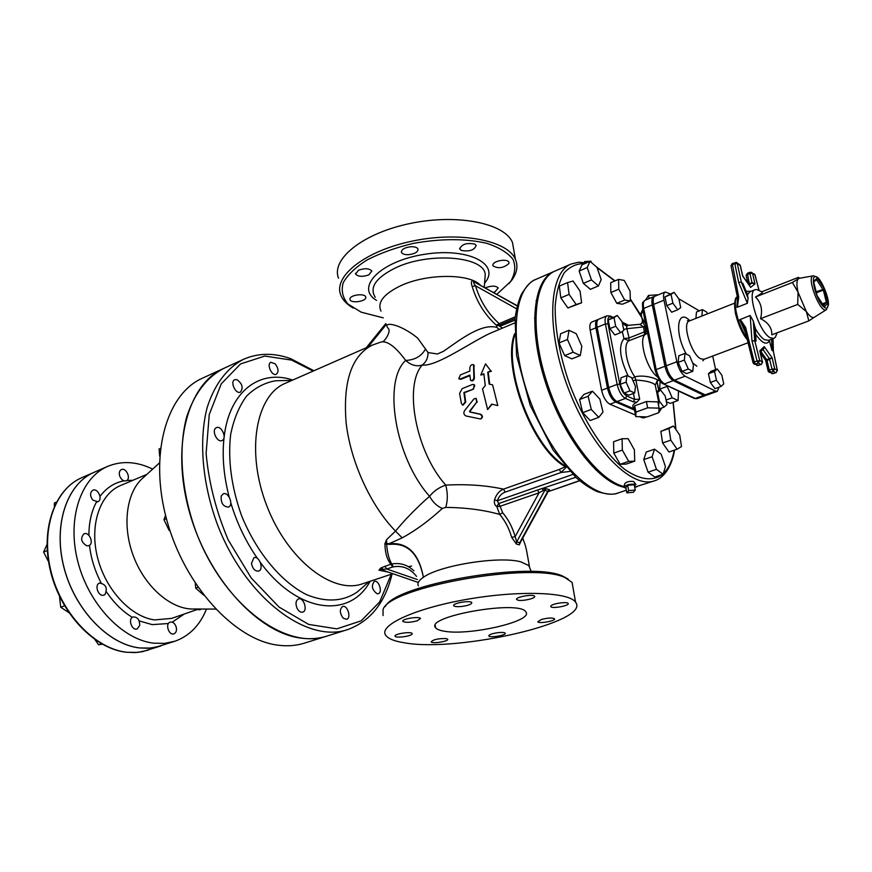 <?xml version="1.0" encoding="UTF-8"?>
<svg xmlns="http://www.w3.org/2000/svg" width="872" height="872" viewBox="0 0 872 872"><rect width="100%" height="100%" fill="white"/><g stroke="black" fill="none" stroke-linecap="round" stroke-linejoin="round"><path stroke-width="1.31" d="M469.954 367.243C470.782 364.932 471.97 364.125 473.54 364.823L473.856 377.609C473.431 379.996 472.33 380.901 470.542 380.301L469.845 375.058L460.362 378.928L458.814 378.71L460.351 374.96L469.823 371.08L469.954 367.243M473.823 365.074L474.401 377.958C473.976 380.334 472.875 381.217 471.087 380.628L470.945 380.541M469.866 375.668L460.917 379.32L459.173 378.96M473.06 388.836L474.695 386.089L473.997 384.628L472.482 384.487L462.204 388.629L459.588 393.327L461.386 403.496L462.661 405.044L465.19 401.992L463.893 392.509L473.605 389.065L464.438 392.738L465.713 402.101L463.119 405.12M474.128 384.694L473.605 389.065M476.701 402.156L476.003 398.264L473.91 398.94L464.547 410.668C463.305 413.11 463.806 414.887 466.073 415.998L480.483 418.985C482.543 417.416 482.445 415.857 480.2 414.298L469.823 411.998L469.594 411.203L476.701 402.156L470.095 411.203L470.313 411.987L480.668 414.233C482.914 415.759 483.001 417.296 480.941 418.865L480.766 418.898M476.079 398.275L477.213 402.221M491.645 404.128L497.792 405.589L492.615 384.89L489.148 384.083L487.731 372.202L490.838 370.938L485.541 363.875L480.777 375.025L483.862 373.772L485.257 385.631L482.51 388.923L487.633 409.546L491.645 404.128M492.615 384.89L497.792 405.589M492.048 404.227L487.633 409.546M483.906 374.328L480.777 375.025M490.838 370.938L485.541 363.875M491.394 371.298L487.731 372.202M488.287 372.551L489.672 384.203M565.514 466.596L559.301 469.441L561.034 472.504L566.135 467.327M514.567 333.758C501.553 367.777 532.825 449.625 565.372 466.684L565.601 466.705M520.562 542.079L519.723 542.7L516.682 541.915L515.156 536.618C512.507 527.375 508.354 519.429 502.697 512.791L500.081 506.294L496.789 506.501L498.664 503.547L497.356 500.757L494.489 499.928C494.01 503.133 494.773 505.324 496.789 506.501L499.711 514.436C505.139 520.824 509.117 528.465 511.657 537.348L516.409 544.084L519.298 544.837L520.758 541.73M575.716 477.289L537.61 490.02L539.038 492.822L546.472 488.767L542.798 488.712L542.776 490.707M572.773 474.466L497.356 500.757C498.806 496.408 501.422 493.53 505.204 492.113L503.46 489.138C485.9 485.312 466.662 483.971 445.745 485.115C439.499 487.11 434.093 490.827 429.536 496.277C416.097 508.191 404.75 519.799 395.517 531.113L386.612 539.637L384.923 543.703C385.053 552.674 387.026 559.508 390.852 564.184L381.064 567.846L378.993 570.19L388.018 572.032M477.409 283.465L473.147 280.686C471.163 280.806 470.836 282.735 472.177 286.463C476.886 302.094 484.963 315.021 496.408 325.256L496.953 327.392C481.529 323.25 461.288 338.87 443.456 351.329L437.417 353.978L428.043 352.55C428.076 357.825 426.168 361.989 422.321 365.03C436.131 366.938 470.564 342.423 489.563 333.551L514.731 322.934M502.468 328.101L498.544 325.463L515.08 318.476M383.309 317.866L361.161 312.165L347.961 304.023C342.652 297.69 341.05 290.638 343.154 282.866C347.547 274.931 355.525 267.279 367.09 259.932C380.465 253.076 395.834 247.572 413.197 243.419C440.861 238.459 465.419 238.438 486.859 243.332C499.067 247.376 507.777 252.706 512.987 259.3C515.941 266.374 515.167 273.754 510.665 281.438L496.855 294.333M410.854 246.732C414.712 246.613 417.089 247.365 417.993 249.011C418.135 251.954 415.018 253.839 408.63 254.679C404.772 254.809 402.384 254.046 401.48 252.39C401.327 249.457 404.455 247.572 410.854 246.732M358.501 270.222C364.845 268.031 369.281 268.304 371.821 271.029L368.867 274.854C362.545 277.034 358.12 276.762 355.58 274.026L358.501 270.222M349.955 298.802C350.381 294.845 364.725 293.101 365.717 296.872L365.771 297.777C365.226 301.723 351.013 303.434 350.01 299.663L349.955 298.802M485.355 287.902L486.096 287.553C491.961 285.558 496.015 285.7 498.228 287.978L494.947 291.815L493.399 292.393M508.856 263.551C503.504 268.129 498.206 268.892 492.974 265.851L492.974 264.532C494.141 260.554 507.733 258.548 508.877 262.2L508.856 263.551M474.804 244.073L476.177 245.381C474.488 250.166 469.507 251.834 461.212 250.384L459.795 249.043C461.495 244.247 466.498 242.59 474.804 244.073M480.319 285.09C469.256 273.263 426.037 273.546 400.183 285.972C383.484 294.213 377.086 302.584 380.977 311.097M418.331 585.897C417.056 583.357 418.745 580.501 423.389 577.318C439.51 565.328 499.405 555.769 520.78 561.841L528.824 565.579L530.034 568.544M568.13 579.095L563.116 576.305C532.334 560.652 394.667 584.404 385.282 606.596M383.048 615.556L383.037 609.67C388.4 587.15 532.977 561.339 565.143 577.667L572.097 582.442L572.937 587.227M404.761 642.86C394.406 641.28 388.029 638.696 385.62 635.121C378.622 625.257 414.887 608.416 466.793 599.358C518.622 590.191 569.133 591.99 575.553 602.171C591.717 621.91 458.105 652.496 404.761 642.86M443.913 631.143C439.401 630.38 436.61 629.203 435.52 627.622C424.904 616.275 520.17 599.631 525.849 611.959C533.98 621.147 468.863 636.113 443.913 631.143M461.288 606.52C457.135 606.879 454.628 606.618 453.778 605.746C451.652 603.315 470.564 600.023 471.796 602.617C471.719 604.274 468.21 605.571 461.288 606.52M417.089 620.875C410.145 622.575 405.404 622.75 402.886 621.387C400.902 619.044 419.421 616.014 420.533 618.499L417.089 620.875M412.118 634.02C411.257 636.277 395.921 638.282 395.114 636.244C393.272 634.064 411.137 631.208 412.129 633.519L412.118 634.02M446.137 638.555L447.663 639.176C449.407 641.225 432.131 644.059 431.171 641.89C433.155 639.558 438.136 638.446 446.137 638.555M498.522 632.603C502.25 632.265 504.463 632.451 505.171 633.148C506.937 635.154 489.792 638.108 488.8 635.982C488.941 634.598 492.19 633.475 498.522 632.603M541.556 619.403C547.998 617.845 552.303 617.627 554.472 618.749C556.347 620.82 538.842 623.992 537.752 621.791L541.556 619.403M550.919 605.898C552.51 603.555 567.236 601.429 568.13 603.402C570.157 605.626 552.009 609.005 550.788 606.639L550.919 605.898M518.088 600.209L516.682 599.554C514.524 597.189 533.293 593.734 534.569 596.263C536.378 598.159 522.84 601.386 518.088 600.209M508.943 283.662L511.973 279.934C517.052 272.805 518.208 265.949 515.439 259.365C507.787 240.389 460.035 231.069 412.63 241.043C365.139 250.776 333.06 276.348 340.745 294.954C342.707 300.023 346.849 304.393 353.171 308.067M338.543 278.223C330.826 259.224 362.708 233.282 409.982 223.515C457.179 213.509 504.779 223.167 512.485 242.536L513.968 250.962M428.043 352.55L417.634 338.085C399.169 322.945 381.206 320.994 388.64 328.875C390.928 331.818 384.225 342.881 381.391 341.933C387.702 340.898 395.801 347.067 405.665 360.419C411.039 365.281 416.587 366.818 422.321 365.03C403.464 385.413 415.9 452.078 445.745 485.115C447.827 493.116 447.827 500.539 445.745 507.384C466.062 507.624 484.047 509.978 499.711 514.436L502.697 512.791M380.901 342.064L372.213 345.138C351.503 355.809 342.816 381.773 346.151 423.029C350.664 462.051 370.698 505.727 395.517 531.113L402.188 537.85C415.432 530.677 428.817 520.878 442.333 508.441L445.745 507.384M326.684 636.168C285.536 650.403 223.941 605.037 196.342 532.629C181.332 492.004 178.03 449.233 186.706 416.805C194.543 393.316 206.871 377.184 223.69 368.431L223.624 368.453C187.84 384.083 170.77 445.483 189.333 511.679C207.601 577.896 257.741 632.68 300.557 638.064C309.833 639.35 318.531 638.718 326.629 636.178L347.536 629.628C370.295 621.344 385.141 602.781 392.095 573.972M372.213 345.138L285.275 383.32C255.834 395.321 245.719 451.478 266.723 505.553C287.378 559.759 332.526 594.649 362.414 583.826L392.88 573.711M425.612 348.931C421.427 356.234 414.778 360.06 405.665 360.419C382.557 381.456 395.19 457.974 429.536 496.277C432.817 502.207 437.079 506.261 442.333 508.441M382.481 570.125L378.993 570.19L381.816 569.383L380.018 568.62M382.666 570.19L417.982 582.354L382.666 570.19L381.816 569.383L386.71 569.013L392.651 567.018L390.852 564.184L391.8 563.988C389.065 559.573 387.353 553.066 386.667 544.466L384.923 543.703M384.912 566.19L386.71 569.013L417.405 579.542M392.651 567.018L393.283 566.855L391.8 563.988C400.117 562.505 407.497 564.794 413.938 570.833M411.617 566.092L409.262 566.429M389.435 544.422C407.344 542.602 418.658 553.557 423.389 577.318C418.876 553.153 407.42 541.97 389.01 543.757L386.525 543.409L386.612 539.637L386.612 543.965L389.435 544.422L389.01 543.757L402.188 537.85M554.603 271.236L554.003 271.486C533.01 279.988 527.985 327.959 545.316 381.86C562.451 435.771 597.941 482.096 623.763 487.165M634.707 487.306L637.421 486.5M498.926 325.3L499.198 323.621L496.408 325.256L497.956 325.627M514.927 320.133L499.983 326.248M497.28 327.796L499.231 329.463M515.254 316.808L499.198 323.621C488.102 313.789 480.189 301.167 475.48 285.754L472.177 286.463M516.409 544.084L516.682 541.915L544.956 490.108L548.074 491.721L520.497 542.21M548.063 491.754L549.742 490.914L549.447 489.715L547.932 491.056L519.723 542.7L519.298 544.837M537.61 490.02L498.664 503.547L500.081 506.294L539.038 492.822L515.156 536.618L511.657 537.348M559.301 469.441L503.46 489.138C499.144 490.969 496.157 494.566 494.489 499.928M548.194 491.557L547.747 492.277M579.673 480.766L548.161 491.634L579.52 480.646M516.54 308.786L475.48 285.754C473.692 283.356 473.136 282.005 473.801 281.689L473.147 280.686M517.205 305.93L473.91 281.732L476.875 283.16L475.992 282.048M517.249 305.723L473.79 281.656L517.194 305.941M275.214 363.842L270.876 362.294C266.233 364.038 271.944 376.573 276.315 374.262C278.877 371.843 278.506 368.365 275.214 363.842M236.933 379.647L234.732 379.691C229.739 381.576 235.68 394.569 240.4 392.095C243.506 387.866 242.351 383.713 236.933 379.647M216.245 427.749C211.177 429.972 217.084 443.02 222.033 440.524C227.396 438.605 221.51 425.111 216.42 427.662L216.245 427.749M160.404 448.437L159.075 449.015L160.415 448.328M159.696 456.198L159.075 449.015M221.226 496.092C220.725 503.024 223.134 506.687 228.453 507.09C234.045 505.259 228.54 491.383 223.21 493.868L221.226 496.092M166.399 518.655L163.936 519.625L165.571 515.472M169.833 530.209L169.157 530.47L163.936 519.625M169.964 530.634L169.157 530.47M251.474 563.443C252.651 568.849 255.038 571.389 258.635 571.073C264.227 569.438 259.267 555.42 253.916 557.709L251.474 563.443M197.999 587.357L195.731 588.164L195.295 583.357M203.699 595.14L195.731 588.164M297.047 608.209C298.671 611.272 300.567 612.58 302.726 612.122C308.089 610.705 303.598 596.862 298.453 598.922C295.793 600.514 295.325 603.598 297.047 608.209M343.208 618.183L346.631 619.316C351.645 618.052 347.427 604.623 342.609 606.52C339.437 609.288 339.633 613.169 343.208 618.183M377.129 593.767L378.285 593.701C382.95 592.502 378.764 579.608 374.295 581.406C371.069 585.755 372.017 589.875 377.129 593.767M152.665 469.103C136.893 461.462 121.906 460.547 107.703 466.367C80.813 477.703 66.795 518.6 77.772 561.372C88.541 604.154 122.353 639.645 153.657 643.187L164.634 643.383L174.967 641.214C189.409 636.015 199.928 625.289 206.501 609.048M159.391 462.978L143.727 477.257C126.418 491.307 121.611 525.576 133.667 556.739C145.602 587.946 172.144 610.16 194.401 608.994L215.591 609.092M326.629 636.178L304.328 643.165C296.153 645.727 287.389 646.403 278.037 645.182C234.939 640.081 184.864 586.093 166.923 520.562C148.687 455.064 166.247 394.024 202.402 378.208L223.624 368.453M107.703 466.367L94.209 472.264C67.199 483.655 52.996 524.377 63.841 566.855C74.469 609.343 108.237 644.506 139.629 647.918L147.542 648.278L155.172 647.416L174.967 641.214M105.011 594.486C107.757 588.022 105.948 584.218 99.572 583.074C93.925 584.872 98.58 597.418 104.019 595.064L105.011 594.486M68.823 612.58L60.713 607.25L59.503 596.361M64.539 605.822L60.713 607.25M139.738 625.42C139.662 619.698 137.449 616.875 133.111 616.962C127.595 618.575 131.846 631.088 137.166 628.908L139.738 625.42M101.479 643.754L98.601 644.757L94.95 639.601M102.242 644.179L98.601 644.757M176.111 626.717C174.727 623.186 172.721 621.671 170.116 622.15C164.873 623.633 168.906 635.873 173.975 633.835C176.275 632.669 176.994 630.303 176.111 626.717M197.345 609.495L199.971 609.811L201.16 609.016M119.649 475.927C121.252 479.785 123.464 481.399 126.298 480.766C131.378 478.913 126.211 467.196 121.371 469.594C119.42 470.706 118.854 472.809 119.649 475.927M92.857 500.147L97.817 501.716C103.179 499.776 97.926 487.721 92.803 490.228C89.816 492.582 89.838 495.885 92.857 500.147M56.397 502.141L54.435 502.981L54.347 506.294M86.808 545.828L88.791 545.654C94.405 543.736 89.336 531.342 83.963 533.849C80.148 538.275 81.096 542.264 86.808 545.828M48.57 561.775L43.6 552.063L47.023 544.553M47.273 550.57L43.6 552.063M81.87 477.649L94.154 472.286C67.155 483.677 52.952 524.399 63.787 566.865C74.414 609.365 108.183 644.517 139.575 647.94L150.584 648.092L160.949 645.901L142.387 651.7L134.724 652.572L126.789 652.245C95.331 648.942 61.618 614.084 51.11 571.858C40.395 529.653 54.762 489.094 81.87 477.649C54.293 489.388 40.068 530.034 50.707 572.032C61.171 614.073 94.656 648.855 126.418 652.278L137.634 652.409L148.24 650.152M584.872 262.581L584.676 261.578L584.218 262.483M591.162 262.33L590.943 261.186L584.676 261.578M626.848 492.844L633.41 492.255L635.241 490.042L628.658 490.631L626.848 492.844L625.845 487.557L627.644 485.323L628.658 490.631M627.644 485.323L634.217 484.745L635.241 490.042M634.576 486.631L635.481 484.32C629.955 483.829 626.052 484.799 623.763 487.241L625.965 488.222M633.944 481.933L633.366 481.464C629.322 481.104 626.467 481.824 624.799 483.611L623.883 486.827M623.981 486.511C598.083 480.483 563.018 433.864 546.243 380.301C529.271 326.76 534.373 279.411 555.192 270.974L571.149 264.009C548.368 272.871 545.796 330.423 568.631 389.403C591.205 448.481 631.699 489.475 654.545 480.788L634.674 487.132M581.624 302.791L567.901 307.98L560.827 297.875L559.323 286.114L567.574 282.572L569.1 294.365L576.174 304.513L581.624 302.791L580.065 291.106L573.078 281.024L567.574 282.572M598.454 285.907L590.399 289.319L583.368 283.378L579.15 271.05L582.006 264.815L590.017 261.328L587.205 267.562L591.445 279.934L598.454 285.907L601.179 279.585L596.982 267.377L590.017 261.328M630.347 300.949L622.455 304.197L616.787 303.314L610.858 292.512L610.673 282.702L618.564 279.378L618.782 289.199L624.712 300.044L630.347 300.949L630.074 291.161L624.232 280.424L618.564 279.378M666.034 400.052L672.203 397.806L678.067 400.499L670.132 403.387L666.372 401.687M659.646 390.329L660.082 381.217M677.086 449.211L668.933 452.012L662.611 442.998L660.845 431.378L673.467 426.016L668.966 428.512L670.775 440.153L677.086 449.211L681.523 446.573L679.702 435.03L673.467 426.016M663.123 474.237L654.774 477.038L648.059 472.166L643.754 459.599L646.207 452.056L654.512 449.167L652.114 456.721L656.442 469.332L663.123 474.237L665.445 466.607L661.172 454.159L654.512 449.167M634.718 461.157L626.227 464.089L620.156 464.318L613.79 453.102L613.583 441.766L622.074 438.736L622.325 450.094L628.69 461.364L634.718 461.157L634.402 449.854L628.134 438.692L622.074 438.736M598.759 417.361L590.191 420.511L582.703 412.641L579.586 399.507L583.968 394.406L592.47 391.179L588.142 396.27L591.292 409.448L598.759 417.361L602.999 412.129L599.871 399.114L592.47 391.179M580.305 355.525L571.858 358.872L564.642 355.602L558.985 342.947L560.631 333.714L569.056 330.27L567.454 339.513L573.122 352.212L580.305 355.525L581.82 346.26L576.239 333.714L569.056 330.27M639.329 416.696L643.732 417.906L646.599 416.87M635.481 415.061L609.909 404.205L615.752 402.025L634.26 409.971M598.17 319.523L591.805 322.019C589.973 322.989 589.428 325.703 590.17 330.15L601.604 390.285C603.293 397.294 606.062 401.938 609.909 404.205M567.901 307.98L576.174 304.513M560.827 297.875L569.1 294.365M583.368 283.378L591.445 279.934M579.15 271.05L587.205 267.562M616.787 303.314L624.712 300.044M610.858 292.512L618.782 289.199M659.199 389.315L667.167 386.372L672.203 397.806M667.233 385.718L667.167 386.372M678.067 400.499L678.525 391.038M662.611 442.998L670.775 440.153M660.845 431.378L668.966 428.512M648.059 472.166L656.442 469.332M643.754 459.599L652.114 456.721M613.79 453.102L622.325 450.094M620.156 464.318L628.69 461.364M579.586 399.507L588.142 396.27M582.703 412.641L591.292 409.448M564.642 355.602L573.122 352.212M558.985 342.947L567.454 339.513M597.516 319.675C595.696 320.645 595.162 323.359 595.914 327.818L607.457 388.062C609.157 395.092 611.926 399.747 615.752 402.025M649.117 298.573L648.474 295.434L658.414 294.769M645.607 300.012L648.474 295.434M635.786 416.609L634.565 410.385L634.707 405.829L646.381 401.534L657.826 401.872L659.101 408.14L647.645 407.824L635.95 412.096L635.786 416.609L647.144 416.892L658.752 412.685L659.101 408.14M634.707 405.829L635.95 412.096M646.381 401.534L647.645 407.824M635.328 405.6L645.76 401.763M647.002 401.556L657.216 401.85M657.891 402.156L658.883 403.038L658.513 405.24M634.565 410.145L633.41 409.175L634.696 406.069M658.545 401.403L659.33 401.12L664.039 407.148L666.96 404.553L665.205 396.008L660.54 389.991L657.586 392.509L659.33 401.12M656.801 392.803L657.586 392.509M656.529 391.474L660.54 389.991M659.036 408.957L664.039 407.148M634.674 392.967L628.756 395.18L624.036 393.087L620.166 384.356L621.049 377.783L626.957 375.527L626.096 382.11L629.976 390.863L634.674 392.967L635.503 386.383L631.655 377.696L626.957 375.527M624.036 393.087L629.976 390.863M620.166 384.356L626.096 382.11M623.829 330.368L622.128 321.812L617.245 315.446L614.008 317.626L615.697 326.248L620.635 332.624L623.829 330.368M615.697 326.248L609.877 328.591L614.814 334.946L620.635 332.624M609.877 328.591L608.198 319.991L614.008 317.626M608.198 319.991L617.245 315.446M647.297 331.774L645.694 331.284L644.92 326.346L642.446 320.951L641.847 323.283L640.146 324.308M628.331 325.267L627.273 324.689L628.145 325.572M626.804 324.438L622.292 322.171L623.262 323.283L627.829 325.605M610.335 316.024L606.956 315.817C605.157 316.776 604.634 319.49 605.408 323.97L617.136 384.389C618.848 391.452 621.616 396.128 625.431 398.428L633.301 401.861L634.631 399.452L639.688 399.114L636.909 402.188C633.573 403.91 632.265 405.491 632.974 406.941L633.214 408.161M633.203 408.521L617.016 401.556C613.179 399.278 610.422 394.624 608.721 387.582L597.146 327.316C596.394 322.858 596.928 320.144 598.748 319.174L606.956 315.817M654.294 296.611L653.597 296.742C651.885 297.668 651.449 300.404 652.289 304.938L664.944 366.273C666.753 373.445 669.511 378.23 673.228 380.639L703.868 395.321L706.255 395.158M645.694 331.284L644.31 331.916L644.528 334.586L646.065 331.861M644.92 326.346L643.58 326.935L644.31 331.916L629.094 337.944L626.859 328.7L623.654 329.485M639.699 324.362L643.58 326.935L626.859 328.7L626.706 325.757M647.591 333.224L645.236 334.423C638.173 339.055 646.675 369.107 657.292 376.726M632.058 378.59L634.783 376.835C626.314 364.867 622.935 344.091 628.81 340.799L645.236 334.423M639.688 399.114L635.906 380.083L632.974 380.661M628.81 340.799L623.981 338.619L629.094 337.944L628.81 340.799M658.883 403.038L655.177 384.814C651.951 382.143 645.531 380.574 635.906 380.083L634.783 376.835C646.577 373.892 661.63 380.672 657.324 380.966L657.281 380.988M626.412 325.768L622.444 323.403M659.319 380.225L657.292 380.977L655.221 384.988M696.03 318.345L701.993 315.991M695.932 318.117L696.488 311.98L702.429 309.625L701.906 315.773M707.443 313.855L706.658 312.056L702.429 309.625M721.068 386.46L714.986 388.661L710.342 382.459L708.456 373.707L714.528 371.461L716.435 380.225L721.068 386.46L723.749 383.909L721.853 375.211L717.253 368.998L714.528 371.461M710.342 382.459L716.435 380.225M708.456 373.707L711.203 371.232L717.253 368.998M692.815 371.287L686.613 373.598L682.067 371.352L678.144 362.403L678.798 355.765L684.989 353.411L684.357 360.049L688.291 369.02L692.815 371.287L693.404 364.638L689.512 355.732L684.989 353.411M682.067 371.352L688.291 369.02M678.144 362.403L684.357 360.049M680.727 307.598L678.874 298.889L674.045 292.305L671.037 294.42L672.89 303.183L677.751 309.789L680.727 307.598M672.89 303.183L666.786 305.647L671.658 312.22L677.751 309.789M666.786 305.647L664.955 296.894L671.037 294.42M664.955 296.894L674.045 292.305M822.765 304.317L826.362 302.944L827.986 303.26L826.373 302.29L822.416 303.794M816.377 292.785L823.342 290.103L824.432 288.959L816.138 291.804M815.68 280.337L816.824 279.89L817.249 278.059L816.868 279.291M816.999 295.499L817.228 296.077M799.482 278.266L798.36 278.757C796.55 280.653 796.452 285.155 798.065 292.251L806.317 311.544C809.576 316.231 812.192 318.16 814.165 317.332L814.437 317.168M814.513 317.125L808.845 320.885L806.317 311.544L797.706 304.426L798.065 292.251L792.408 282.484L798.36 278.757L799.024 277.797L798.283 277.416L761.801 291.782L762.379 292.142C762.662 292.687 760.384 294.289 755.523 296.971L792.408 282.484M755.523 296.971C761.125 302.639 762.804 309.876 760.548 318.672C768.276 322.596 772.036 327.97 771.829 334.793L808.845 320.885M759.697 290.867L756.994 289.569L755.141 289.689C746.29 291.586 758.945 332.232 770.172 337.737L773.878 338.401L775.339 337.257L776.472 334.488M760.548 318.672L797.706 304.426M762.531 362.251L761.409 364.234M777.41 370.502L774.674 368.758L772.123 357.793L769.431 358.665L771.993 368.965L773.257 371.265L774.674 368.758L769.235 369.968L768.101 370.971L768.733 371.952L770.499 372.268L769.235 369.968L767.077 360.594L766.673 359.678L765.551 360.169L767.077 360.594L772.123 357.793L764.232 346.631L763.24 349.258M739.194 264.172L740.164 265.273L742.606 275.944L750.073 286.452M735.303 262.505L734.813 263.627L737.516 263.551L740.361 265.622M748.743 284.534L751.958 283.138L754.978 283.869L751.991 282.506L749.255 285.275M750.345 272.293L749.909 273.503L751.991 282.506L748.547 284.261M746.301 275.835L747.228 274.582L749.909 273.503L752.536 273.328L751.631 272.26M731.205 266.124L732.109 264.728L734.813 263.627L738.66 282.386L741.342 282.147L743.478 285.024M747.468 294.605L748.056 298.257L747.369 303.303L737.429 307.195L738.704 297.014L737.625 298.202L736.873 307.227L737.429 307.195M754.127 273.906L755.207 275.443M759.131 290.485L754.727 274.299L750.029 272.228L747.359 273.296L746.116 275.508M748.786 284.599L749.31 283.574L747.359 273.296M748.056 298.257L741.342 282.147L737.134 262.832L740.306 265.426L742.682 275.737M738.704 297.014L732.262 263.54L730.998 265.72M731.041 265.949L737.581 297.973M737.788 298.377L737.832 300.404M732.262 263.54L736.611 262.461M769.213 340.156L771.938 350.315L771.622 339.252M744.459 328.308L739.707 319.752L750.16 315.479L753.299 321.103L755.163 328.221M756.035 339.938L755.97 341.159L751.969 340.701L756.994 360.79L758.269 363.035L759.697 360.485L754.204 361.815L753.048 362.774L753.691 363.755L755.479 364.06L754.204 361.815L745.636 327.469L744.503 328.472L753.016 362.621M773.508 373.499L769.42 372.322M773.399 351.503L777.225 370.164L776.276 372.431M773.366 351.318L777.366 370.317L776.08 372.715L771.884 373.696M768.733 371.952L768.101 370.971M758.596 365.335L754.389 364.125M745.636 327.469L740.186 319.337M744.099 327.163L744.503 328.188M772.854 338.794L773.213 351.176L771.938 350.315M670.176 293.886L665.216 292C663.527 292.916 663.112 295.652 663.974 300.197L676.857 361.749C678.688 368.954 681.446 373.772 685.13 376.214L715.52 391.103L717.296 391.321L719.008 387.201M715.65 369.586L712.697 356.048M699.322 310.857L678.83 298.834M717.296 391.321L706.941 395.06L705.154 394.853L674.547 380.148C670.83 377.74 668.072 372.944 666.263 365.771L653.586 304.415C652.747 299.881 653.172 297.145 654.883 296.218L665.216 292M474.314 366.164L473.758 365.673M460.917 379.32L460.362 378.928M474.401 377.958L473.856 377.609M464.438 392.738L463.893 392.509M505.204 492.113L561.034 472.504L569.841 471.447M564.576 465.495C533.228 447.173 503.645 370.262 514.622 335.644M484.581 283.127C501.215 264.292 468.199 247.059 424.206 254.352C380.148 261.208 354.773 287.716 376.562 300.371M375.211 297.254C369.216 287.575 375.756 277.896 394.82 268.216C428.337 251.616 484.69 256.183 485.224 274.647L484.843 279.596M368.082 346.958L386.263 324.482M383.015 569.231L381.064 567.846M393.283 566.855C402.515 565.252 410.265 568.435 416.522 576.392M223.69 368.431L243.539 359.297C227.21 367.766 214.436 384.367 207.111 407.747C198.696 440.349 202.239 483.48 217.422 524.519C245.326 597.691 306.802 643.754 347.536 629.628M391.299 574.234L379.702 601.887L361.161 620.842L336.854 628.854L308.633 624.407L279.095 607.097L251.256 578.038L228.202 539.932C216.082 511.232 208.724 482.401 206.119 453.429L209.258 414.462L221.303 383.767L240.563 363.929L264.805 356.07L291.597 360.092L313.146 371.08M292.73 380.05C260.009 368.9 229.456 391.038 224.159 436.774M224.06 437.591C221.979 456.045 223.69 475.84 229.173 497.007M230.818 502.872C236.988 523.298 245.893 541.839 257.523 558.516M260.39 562.462C297.984 613.877 350.064 618.891 370.142 581.264M535.931 279.378C531.669 280.577 526.797 285.602 521.314 294.464C518.393 301.167 516.3 309.2 515.069 318.574L516.584 355.58L530.231 405.436L553.044 449.952L576.152 477.693C583.51 483.971 590.54 488.614 597.222 491.612C607.163 494.489 614.117 494.936 618.106 492.974C594.421 501.912 553.491 461.92 531.288 403.769C508.79 345.726 512.365 288.621 535.931 279.378L554.003 271.486M361.52 588.273L357.051 592.143C342.794 601.691 325.954 602.53 306.541 594.66C281.067 581.897 256.161 551.976 241.435 515.276C231.353 486.631 227.766 459.664 230.666 434.387C233.816 419.007 239.124 406.254 246.569 396.106C255.027 387.746 264.75 382.634 275.726 380.748L281.634 380.628M549.447 489.715L546.472 488.767M139.16 620.886L152.164 624.625L168.427 623.524M172.231 622.172L184.275 614.019M132.838 480.309L126.843 480.461M124.075 480.843C114.461 482.619 106.439 487.786 100.008 496.364M96.487 501.967C91.451 511.352 88.933 522.47 88.9 535.343M89.478 545.283C90.982 558.353 94.863 570.888 101.13 582.878M106.504 591.903C113.96 602.955 122.571 611.446 132.348 617.354M198.74 609.005L171.675 618.39L154.573 619.916C130.713 616.777 105.414 589.559 97.457 557.23C89.347 524.911 99.975 493.977 120.554 485.519L146.921 474.335M597.058 267.595L614.76 280.98M630.303 299.238L645.705 323.937M673.064 402.33L675.735 429.286M674.198 450.203C672.247 460.765 668.606 468.624 663.265 473.779M662.535 474.433C652.747 481.573 640.244 479.971 625.039 469.637C604.874 453.734 583.684 421.47 569.667 384.41C559.78 355.7 554.952 329.66 555.159 306.312C556.325 292.36 559.323 281.253 564.14 272.969C569.863 266.56 576.784 263.42 584.905 263.551M590.17 330.15L595.914 327.818M641.847 417.764L644.441 416.816M601.604 390.285L607.457 388.062M642.544 320.983L641.236 314.574L642.915 310.279M661.347 408.118L658.949 410.091M656.823 381.217L658.752 390.656M622.194 322.117L623.284 323.294L622.336 322.803M612.765 317.266L610.814 316.264L612.09 317.55M597.146 327.316L605.408 323.97L608.035 323.785C607.261 318.335 608.362 316.122 611.327 317.157M608.721 387.582L617.136 384.389L619.807 384.192L608.035 323.785M617.016 401.556L625.431 398.428L626.772 395.986C623.567 394.057 621.246 390.122 619.807 384.192M633.443 393.435L634.631 399.452L626.772 395.986M633.301 401.861L636.909 402.188M694.352 398.482L697.11 398.613L693.807 398.221L663.527 383.974M703.868 395.321L695.3 398.417L662.949 383.702C660.398 382.775 657.815 378.394 655.199 370.535L656.191 369.586L643.71 308.426L642.751 309.44L655.155 370.371M673.228 380.639L664.475 383.898C660.747 381.511 657.979 376.737 656.191 369.586L664.944 366.273M652.289 304.938L643.71 308.426C642.882 303.903 643.34 301.167 645.062 300.24C642.381 303.412 642.283 300.099 642.708 309.255M622.27 331.469L623.981 338.619C618.313 345.726 619.73 358.218 628.232 376.115M823.637 305.636L826.373 302.29L823.342 290.103L816.508 279.596M824.367 306.835L827.986 303.26L824.432 288.959L817.249 278.059L813.532 281.416L817.097 295.891L824.367 306.835M817.097 277.438C825.326 283.051 832.804 313.037 824.52 307.467C816.17 301.995 808.649 271.312 817.097 277.438M813.609 275.781L813.227 275.835C806.011 276.805 820.269 313.876 826.285 309.756L826.602 309.538M764.232 346.631L759.795 350.838L762.346 361.945L759.697 360.485L754.705 340.571L753.299 321.103M762.946 349.53L769.431 358.665L766.673 359.678L760.875 351.514M750.563 287.4L754.978 283.869L752.536 273.328L755.087 274.996L759.011 290.409M747.478 294.464L750.084 291.695M751.054 291.313L746.159 291.303M742.682 283.127L747.718 295.205M738.66 282.386L747.369 303.303M737.592 298.137L736.873 307.227M768.788 340.309L764.646 339.808C761.605 337.955 758.455 334.107 755.185 328.264M755.621 334.205C761.845 343.023 766.401 345.312 769.268 341.094M754.912 326.542L755.97 341.159M746.759 337.551C737.658 325.191 732.088 300.873 737.374 296.96M739.707 319.752L745.669 333.159M775.808 372.671L773.061 373.663L770.499 372.268L773.257 371.265L775.808 372.671M760.918 364.496L758.128 365.51L755.479 364.06L758.269 363.035L760.918 364.496M750.16 315.479L751.969 340.701M735.804 299.946C731.837 305.963 738.66 329.703 747.217 339.372M703.541 359.58L702.854 360.79L704.14 359.264L700.903 358.839C691.311 354.751 681.642 322.771 689.392 320.951L687.419 320.678L688.749 321.125M689.861 320.765C677.228 307.358 674.165 333.06 686.373 354.119M692.662 362.937L696.826 366.196M653.586 304.415L663.974 300.197M705.154 394.853L715.52 391.103M666.263 365.771L676.857 361.749M674.547 380.148L685.13 376.214M473.54 364.823L474.096 365.324M474.553 384.901L473.997 384.628M515.08 318.454L498.544 325.463M484.865 279.411L484.265 287.291M531.222 571.487L528.824 565.579M563.116 576.305L565.143 577.667M575.553 602.171L572.097 582.442M435.52 627.622L435.237 625.584M510.665 281.438L511.973 279.934M515.439 259.365L512.485 242.536M401.48 252.39L401.349 251.561M355.58 274.026L355.482 273.274M350.01 299.663L349.923 298.987M492.974 265.851L492.844 265.099M459.795 249.043L459.664 248.226M385.816 323.577L366.24 347.754M243.539 359.297C258.297 352.877 274.037 352.68 290.747 358.697L313.92 370.742M618.106 492.974L626.347 490.217M634.729 487.415L636.811 486.718M369.27 581.548L361.586 588.208M291.891 380.421L281.721 380.628M522.731 538.111C526.579 548.532 525.304 545.97 526.557 550.439L529.424 566.342M96.269 502.37L97.817 501.716M633.726 481.638L635.961 484.56M537.294 300.164L536.073 300.687M535.746 317.561L534.514 318.084M616.929 483.949L615.676 484.374M585.537 456.775L584.273 457.222M596.797 469.31L595.543 469.746M557.59 410.014L556.325 410.494M564.576 424.315L563.312 424.784M538.525 348.974L537.272 349.476M541.839 364.66L540.586 365.15M571.149 264.009L578.561 262.221L586.42 262.897M595.827 266.374L615.022 280.871M654.545 480.788C660.213 479.338 670.917 471.708 674.579 450.072M675.953 429.613L673.206 402.275M641.596 316.318L630.293 298.922M640.975 313.321L642.74 309.44M661.739 407.976L658.927 412.412M658.905 390.602L656.976 381.129M653.597 296.742L645.062 300.24M705.655 395.528L697.11 398.613M641.847 323.283L639.983 324.308L625.355 325.583M625.366 325.594L626.39 325.757M697.001 390.939L695.703 391.408M666.219 365.597L664.911 366.098M669.751 374.884L668.432 375.374M653.651 304.72L652.354 305.255M655.668 314.476L654.371 314.988M813.641 281.667L817.108 295.75L824.236 306.53M813.75 282.092L816.933 279.214M799.155 278.332L813.227 275.835L816.857 276.947C821.032 278.768 829.381 297.81 828.4 305.08L826.285 309.756L814.165 317.332M799.897 278.201L799.024 277.797M762.379 292.142L756.994 289.569M777.181 332.777L775.339 337.257M760.144 351.852L759.992 351.252M756.94 365.553L761.202 364.54L762.488 362.076L760.024 351.329M760.21 352.135L763.807 348.713M765.703 360.583L768.058 370.796M760.395 352.92L765.54 360.147M742.672 275.748L750.378 286.899M747.707 294.998L742.824 283.324M747.914 283.346L746.159 275.694M755.119 327.36L756.1 340.854M768.374 340.462L773.878 338.401M749.68 291.848L755.141 289.689M753.048 362.774L753.691 363.755M773.388 351.372L773.017 338.728M747.293 339.688C742.432 333.976 738.464 325.18 735.412 313.288C734.18 302.726 734.834 297.265 737.352 296.894M734.627 303.151L689.392 320.951M748.056 342.75L704.14 359.264"/></g></svg>
